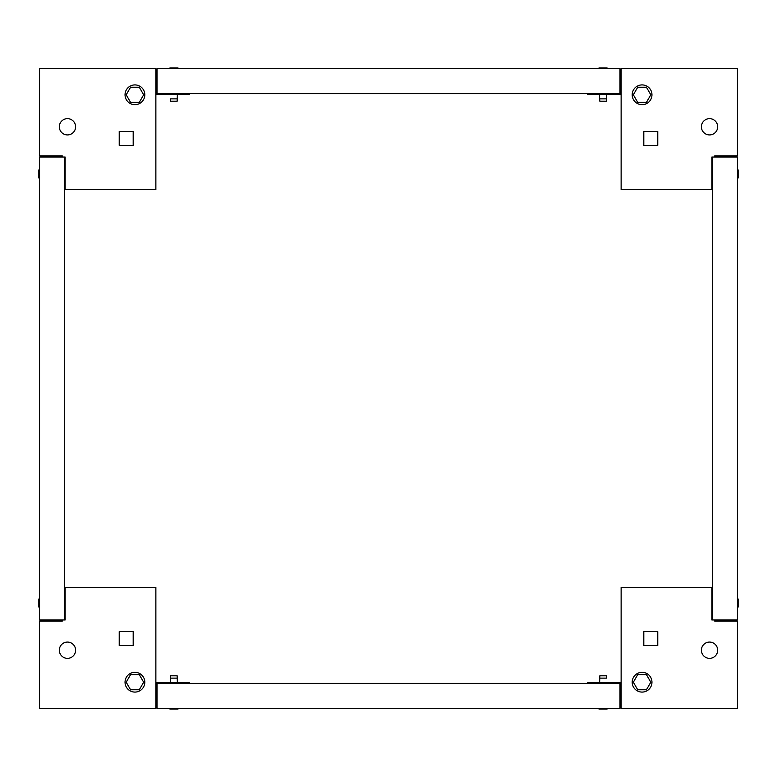 <?xml version="1.0" encoding="UTF-8"?>
<svg xmlns="http://www.w3.org/2000/svg" width="777" height="777" viewBox="0 0 777 777"><rect width="100%" height="100%" fill="white"/><g stroke="black" fill="none" stroke-linecap="round" stroke-linejoin="round"><path stroke-width="1.17" d="M134.926 104.681A9.887 9.887 0 0 0 144.813 94.794A9.887 9.887 0 0 0 134.926 84.916A9.887 9.887 0 0 0 125.039 94.794A9.887 9.887 0 0 0 134.926 104.681M139.297 102.36L143.658 94.794L139.297 87.238L130.565 87.238L126.195 94.794L130.565 102.36L139.297 102.36M67.463 118.648A8.139 8.139 0 0 0 59.324 126.787A8.139 8.139 0 0 0 67.463 134.926A8.139 8.139 0 0 0 75.602 126.787A8.139 8.139 0 0 0 67.463 118.648M64.559 189.598L155.866 189.598L155.866 68.629L39.549 68.629L39.549 155.866L62.228 155.866L62.228 157.032L39.549 157.032L39.549 619.968L65.142 619.968L65.142 587.402L64.559 587.402M133.188 131.439L119.221 131.439L119.221 145.396L133.188 145.396L133.188 131.439L119.221 131.439L119.221 145.396L133.188 145.396L133.188 131.439M65.142 189.598L65.142 157.032L62.228 157.032M155.866 94.221L189.598 94.221L189.598 93.638M157.032 91.307L155.866 91.307M642.074 84.916A9.887 9.887 0 0 1 651.961 94.794A9.887 9.887 0 0 1 642.074 104.681A9.887 9.887 0 0 1 632.187 94.794A9.887 9.887 0 0 1 642.074 84.916M637.703 102.36L633.342 94.794L637.703 87.238L646.435 87.238L650.805 94.794L646.435 102.36L637.703 102.36M709.537 118.648A8.139 8.139 0 0 1 717.676 126.787A8.139 8.139 0 0 1 709.537 134.926A8.139 8.139 0 0 1 701.398 126.787A8.139 8.139 0 0 1 709.537 118.648M711.858 189.598L621.134 189.598L621.134 68.629L737.451 68.629L737.451 155.866L714.772 155.866L714.772 157.032L711.858 157.032L711.858 189.598L712.441 189.598M657.779 145.396L643.812 145.396L643.812 131.439L657.779 131.439L657.779 145.396L657.779 131.439L643.812 131.439L643.812 145.396L657.779 145.396M621.134 94.221L587.402 94.221L587.402 93.638M619.968 91.307L621.134 91.307M619.968 68.629L157.032 68.629L157.032 93.638L619.968 93.638L619.968 68.629M179.574 68.629L177.612 67.929L170.173 67.929L168.22 68.629L170.173 67.929M177.156 101.195L170.639 101.195L170.406 98.873L177.379 98.873L177.156 101.195L177.379 94.221L177.379 98.873M170.406 98.873L170.639 101.195M606.827 67.929L608.779 68.629L606.827 67.929L599.388 67.929L597.426 68.629L599.388 67.929M606.361 101.195L599.844 101.195L599.621 98.873L606.594 98.873L606.361 101.195L606.594 94.221L606.594 98.873M599.621 94.221L599.621 98.873L599.621 94.221M642.074 672.319A9.887 9.887 0 0 0 632.187 682.206A9.887 9.887 0 0 0 642.074 692.084A9.887 9.887 0 0 0 651.961 682.206A9.887 9.887 0 0 0 642.074 672.319M637.703 674.64L633.342 682.206L637.703 689.762L646.435 689.762L650.805 682.206L646.435 674.64L637.703 674.64M709.537 658.352A8.139 8.139 0 0 0 717.676 650.213A8.139 8.139 0 0 0 709.537 642.074A8.139 8.139 0 0 0 701.398 650.213A8.139 8.139 0 0 0 709.537 658.352M712.441 587.402L621.134 587.402L621.134 708.371L737.451 708.371L737.451 621.134L714.772 621.134L714.772 619.968L737.451 619.968L737.451 157.032L714.772 157.032M643.812 645.561L657.779 645.561L657.779 631.604L643.812 631.604L643.812 645.561L657.779 645.561L657.779 631.604L643.812 631.604L643.812 645.561M711.858 587.402L711.858 619.968L714.772 619.968M621.134 682.779L587.402 682.779L587.402 683.362M619.968 685.693L621.134 685.693M134.926 692.084A9.887 9.887 0 0 1 125.039 682.206A9.887 9.887 0 0 1 134.926 672.319A9.887 9.887 0 0 1 144.813 682.206A9.887 9.887 0 0 1 134.926 692.084M139.297 674.64L143.658 682.206L139.297 689.762L130.565 689.762L126.195 682.206L130.565 674.64L139.297 674.64M67.463 658.352A8.139 8.139 0 0 1 59.324 650.213A8.139 8.139 0 0 1 67.463 642.074A8.139 8.139 0 0 1 75.602 650.213A8.139 8.139 0 0 1 67.463 658.352M65.142 587.402L155.866 587.402L155.866 708.371L39.549 708.371L39.549 621.134L62.228 621.134L62.228 619.968M119.221 631.604L133.188 631.604L133.188 645.561L119.221 645.561L119.221 631.604L119.221 645.561L133.188 645.561L133.188 631.604L119.221 631.604M155.866 682.779L189.598 682.779L189.598 683.362M157.032 685.693L155.866 685.693M157.032 708.371L619.968 708.371L619.968 683.362L157.032 683.362L157.032 708.371M599.388 709.071L597.426 708.371L599.388 709.071L606.827 709.071L608.779 708.371L606.827 709.071M599.844 675.805L606.361 675.805L606.594 678.127L599.621 678.127L599.844 675.805L599.621 682.779M606.594 678.127L606.361 675.805M170.173 709.071L168.22 708.371L170.173 709.071L177.612 709.071L179.574 708.371L177.612 709.071M170.639 675.805L177.156 675.805L177.379 678.127L170.406 678.127L170.639 675.805L170.406 682.779L170.406 678.127M177.379 682.779L177.156 675.805M64.559 157.032L64.559 619.968M38.85 599.388L39.549 597.426L38.85 599.388L38.85 606.827L39.549 608.779M38.85 170.173L39.549 168.22L38.85 170.173L38.85 177.612L39.549 179.574L38.85 177.612M712.441 619.968L712.441 157.032M737.451 179.574L738.15 177.612L738.15 170.173L737.451 168.22M737.451 608.779L738.15 606.827L738.15 599.388L737.451 597.426"/></g></svg>
